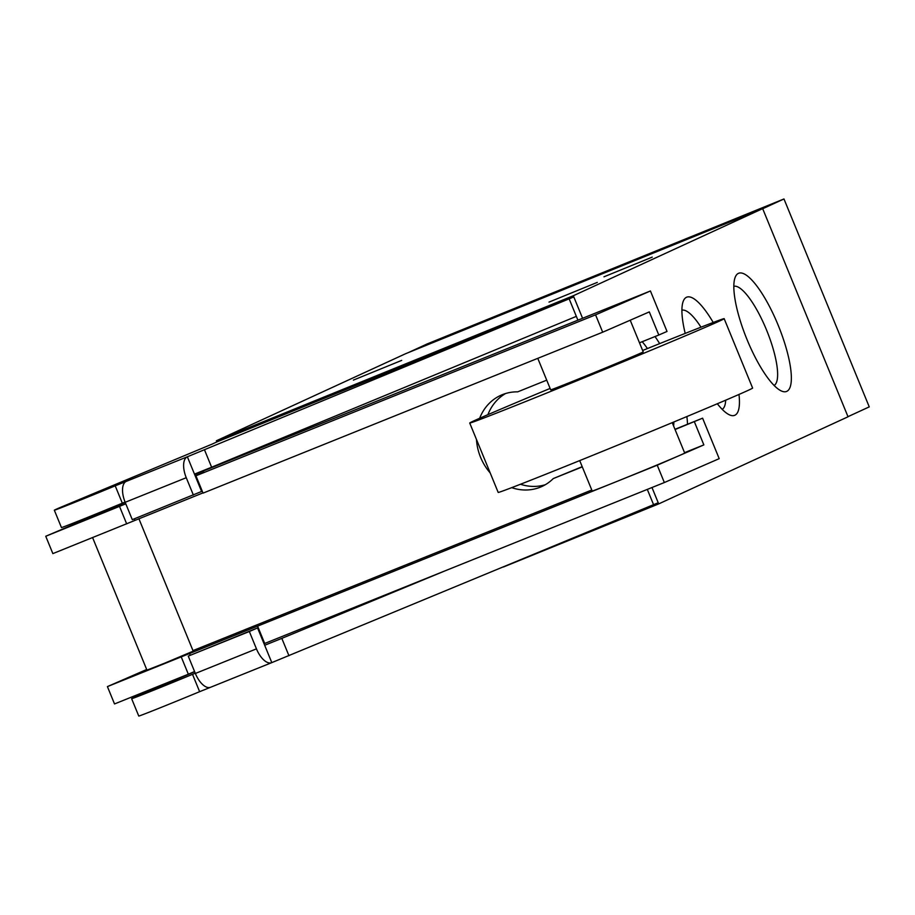 <?xml version="1.0" encoding="UTF-8"?>
<svg xmlns="http://www.w3.org/2000/svg" width="915" height="915" viewBox="0 0 915 915"><rect width="100%" height="100%" fill="white"/><g stroke="black" fill="none" stroke-linecap="round" stroke-linejoin="round"><path stroke-width="1.37" d="M762.71 208.734L783.972 198.955L427.236 343.903L408.376 352.584M847.988 416.668L869.25 406.878L783.972 198.955M401.674 360.396L353.396 380.102L401.674 360.396M652.258 257.104L603.969 276.81L652.258 257.104M597.289 282.392L549 302.11L597.289 282.392M686.856 416.565A63.753 17.122 -112.1 0 1 687.508 424.251M655.014 336.56A63.753 17.122 -112.1 0 1 659.646 343.617M647.408 348.558A53.539 14.388 67.9 0 0 642.216 341.707M673.612 426.013A53.539 14.388 67.9 0 0 673.817 421.998M738.988 394.445A63.753 17.122 -112.1 0 1 729.301 414.781A63.753 17.122 -112.1 0 1 717.326 403.744M685.198 333.403A63.753 17.122 -112.1 0 1 683.208 301.344A63.753 17.122 -112.1 0 1 713.208 322.469M700.981 327.181A53.539 14.388 67.9 0 0 681.915 310.208M722.187 409.337A53.539 14.388 67.9 0 0 725.687 400.187M778.173 325.214A63.753 17.122 -112.1 0 1 781.216 390.899A63.753 17.122 -112.1 0 1 746.731 338.825A63.753 17.122 -112.1 0 1 735.122 277.451A63.753 17.122 -112.1 0 1 778.173 325.214M774.101 385.455A53.539 14.388 67.9 0 0 766.564 330.063A53.539 14.388 67.9 0 0 733.83 286.315M271.801 662.62A18.746 8.967 -111.9 0 1 271.686 662.666A18.746 8.967 -111.9 0 1 256.452 648.861L195.364 673.463L188.25 656.112L257.561 627.93L271.801 662.62L658.228 502.747L651.983 487.523L658.697 503.902L848.033 416.782L762.664 208.631L405.711 353.67L216.375 440.778L573.328 295.739L582.581 318.294L573.797 296.906L187.369 456.779L201.597 491.469L132.286 519.651L125.172 502.301L186.26 477.71A18.746 8.967 -111.9 0 1 187.369 456.779L126.281 481.382A18.746 8.967 68.1 0 0 125.172 502.301M573.328 295.739L762.664 208.631M658.697 503.902L503.49 566.968M126.281 481.382L115.21 485.831A50.005 0.583 157.7 0 1 54.328 510.204A50.005 0.583 157.7 0 1 59.864 507.631L212.269 444.05L216.844 441.934L216.375 440.778M537.78 358.348L550.681 389.824A50.005 0.583 -22.3 0 0 575.009 380.411A50.005 0.583 -22.3 0 0 643.211 351.875L630.218 320.216M672.239 422.65L684.706 453.062A50.005 0.583 157.7 0 1 679.17 455.636A50.005 0.583 157.7 0 1 616.504 481.599A50.005 0.583 157.7 0 1 592.188 491.012L579.71 460.6M550.121 388.429A137.502 1.613 -22.3 0 0 469.727 423.027L498.183 492.407A137.502 1.613 -22.3 0 0 565.07 466.513A137.502 1.613 -22.3 0 0 752.622 388.063L724.165 318.672A137.502 1.613 -22.3 0 0 642.639 350.491M469.727 423.027A137.502 1.613 -22.3 0 0 536.613 397.121A137.502 1.613 -22.3 0 0 724.165 318.672M602.688 332.202L649.307 311.901L658.8 335.027L667.024 331.447L650.428 290.97L595.574 314.851L602.688 332.202L203.05 493.128L195.936 475.789L204.159 472.209L195.181 475.823M125.79 503.822L45.75 536.259L52.864 553.609L202.958 492.899M684.546 452.662L703.852 444.896L657.233 465.197L107.41 686.605L146.686 669.494M192.985 650.611L591.776 490.017M138.886 518.702L193.202 651.16L164.471 663.249L146.949 670.135L92.598 537.608M479.654 418.269A50.005 43.897 66.5 0 1 501.34 395.086A50.005 43.897 66.5 0 1 517.696 391.849L546.724 380.16M639.482 342.805L658.8 335.027M582.295 466.89L553.266 478.579L582.203 466.661M553.266 478.579A50.005 43.897 66.5 0 1 541.268 486.769A50.005 43.897 66.5 0 1 511.691 487.649M490.2 472.941A50.005 43.897 66.5 0 1 476.475 439.475M505.56 393.53A50.005 43.897 -113.5 0 0 487.889 414.678M520.475 484.252A50.005 43.897 -113.5 0 0 545.283 484.733M674.961 429.307L702.594 418.178L675.053 429.535M694.371 421.758L703.852 444.896M702.594 418.178L719.201 458.655L664.347 482.537L657.233 465.197M45.75 536.259L125.229 502.461M194.643 474.508L650.428 290.97M257.595 626.123L264.709 643.474L664.347 482.537M189.451 653.287L190.251 655.243M263.955 643.497L264.607 643.234M181.227 656.879L188.341 674.218L194.563 671.507M188.341 674.218L114.524 703.944L107.41 686.605M595.574 314.851L195.936 475.789M119.568 506.533L126.682 523.883M134.311 518.839L134.905 520.303M186.26 477.71L193.374 495.049M195.364 673.463A18.746 8.967 68.1 0 0 210.587 687.268A18.746 8.967 68.1 0 0 210.702 687.222L271.572 662.712M195.272 673.223L192.516 674.332A50.005 0.583 157.7 0 1 131.634 698.694L138.76 716.045A50.005 0.583 -22.3 0 0 199.63 691.683L210.484 687.314M257.561 627.93L249.338 631.51L256.452 648.861M188.25 656.112L249.338 631.51M54.328 510.204L61.442 527.543A50.005 0.583 -22.3 0 0 122.324 503.181L115.21 485.831M122.324 503.181L125.069 502.072M194.483 474.119L211.628 467.222L204.514 449.871M288.946 655.712L281.82 638.373L264.687 645.269M199.63 691.683L192.516 674.332M211.628 467.222L576.336 316.361L577.903 320.17M569.221 299.011L576.336 316.361M445.365 570.72L281.82 638.373M647.305 489.399L653.642 504.851M131.634 698.694A50.005 0.583 157.7 0 1 137.17 696.121L194.655 671.736M216.844 441.934L573.797 296.906M271.686 662.666L210.587 687.268"/></g></svg>
